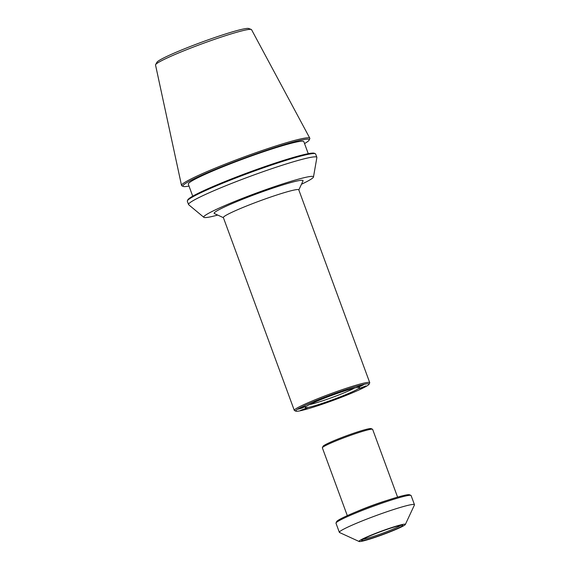 <?xml version="1.0" encoding="UTF-8"?>
<svg xmlns="http://www.w3.org/2000/svg" width="570" height="570" viewBox="0 0 570 570"><rect width="100%" height="100%" fill="white"/><g stroke="black" fill="none" stroke-linecap="round" stroke-linejoin="round"><path stroke-width="0.85" d="M365.94 385.911L362.698 387.572L358.822 388.669L365.94 385.911M345.278 390.037L342.036 391.697L338.16 392.801L345.278 390.037M305.513 406.353L302.271 408.013L298.395 409.118L305.513 406.353M326.183 402.228L322.941 403.881L319.065 404.985L326.183 402.228M307.615 407.671L304.373 409.324L300.497 410.428L307.615 407.671M321.117 399.05L317.875 400.71L313.999 401.814L321.117 399.05M363.845 384.593L360.603 386.253L356.727 387.358L363.845 384.593M350.343 393.214L347.102 394.875L343.226 395.972L350.343 393.214M299.806 410.87A39.109 2.971 -20.2 0 1 295.866 411.184A39.109 2.971 -20.2 0 1 331.355 394.718A39.109 2.971 -20.2 0 1 369.054 384.251A39.109 2.971 -20.2 0 1 340.233 397.725A39.109 2.971 -20.2 0 1 299.806 410.87M369.054 384.251L369.695 382.89A40.178 3.05 159.8 0 0 369.723 382.627A40.178 3.05 159.8 0 0 365.484 382.769A40.178 3.05 159.8 0 0 322.549 396.82A40.178 3.05 159.8 0 0 294.305 410.379A40.178 3.05 159.8 0 0 294.498 410.557L295.866 411.184M308.285 407.393A28.928 2.195 159.8 0 0 340.19 396.891A28.928 2.195 159.8 0 0 359.392 387.386A28.928 2.195 159.8 0 0 331.626 395.445A28.928 2.195 159.8 0 0 305.256 407.308A28.928 2.195 159.8 0 0 308.285 407.393M369.723 382.627L298.78 189.817A40.178 3.05 159.8 0 0 294.548 189.96A40.178 3.05 159.8 0 0 251.612 204.01A40.178 3.05 159.8 0 0 223.362 217.569L294.305 410.379M354.454 388.077A26.783 2.031 -20.2 0 1 332.346 397.411A26.783 2.031 -20.2 0 1 309.46 404.629M223.404 217.676L214.377 213.536A47.36 3.598 -20.2 0 1 245.812 197.982A47.36 3.598 -20.2 0 1 298.053 180.79A47.36 3.598 -20.2 0 1 303.012 180.925L298.822 189.931M301.459 184.26A58.461 4.439 159.8 0 0 313.479 176.992L316.87 157.569A68.357 5.187 159.8 0 0 316.856 157.327A68.357 5.187 159.8 0 0 309.645 157.569A68.357 5.187 159.8 0 0 236.6 181.467A68.357 5.187 159.8 0 0 188.542 204.537A68.357 5.187 159.8 0 0 188.684 204.73L203.853 217.327A58.461 4.439 159.8 0 0 217.726 215.068M313.479 176.992A58.461 4.439 159.8 0 0 307.301 176.992A58.461 4.439 159.8 0 0 243.668 197.89A58.461 4.439 159.8 0 0 203.853 217.327M316.856 157.327L315.637 154.021A68.357 5.187 159.8 0 0 315.31 153.715A68.357 5.187 159.8 0 0 308.427 154.263A68.357 5.187 159.8 0 0 237.761 177.242A68.357 5.187 159.8 0 0 187.38 200.79A68.357 5.187 159.8 0 0 187.331 201.231L188.542 204.537M315.31 153.715L314.355 153.28A67.609 5.13 159.8 0 0 307.543 153.815A67.609 5.13 159.8 0 0 237.647 176.543A67.609 5.13 159.8 0 0 187.822 199.835L187.38 200.79M308.256 153.679L303.824 141.631A61.553 4.674 159.8 0 0 297.341 141.845A61.553 4.674 159.8 0 0 231.562 163.369A61.553 4.674 159.8 0 0 188.292 184.138L192.724 196.187M304.537 143.569A67.288 5.109 159.8 0 0 309.161 140.085A67.288 5.109 159.8 0 0 302.114 139.885A67.288 5.109 159.8 0 0 227.893 164.317A67.288 5.109 159.8 0 0 183.227 186.418A67.288 5.109 159.8 0 0 189.005 186.077M309.161 140.085L309.795 138.717A68.357 5.187 159.8 0 0 309.823 138.225A68.357 5.187 159.8 0 0 302.634 138.517A68.357 5.187 159.8 0 0 229.924 162.286A68.357 5.187 159.8 0 0 181.524 185.435A68.357 5.187 159.8 0 0 181.859 185.792L183.227 186.418M309.823 138.225L251.555 29.676A51.165 3.883 159.8 0 0 251.27 29.462A51.165 3.883 159.8 0 0 246.183 29.889A51.165 3.883 159.8 0 0 193.558 46.989A51.165 3.883 159.8 0 0 155.61 64.659A51.165 3.883 159.8 0 0 155.532 65.001L181.524 185.435M251.27 29.462L248.719 28.5A49.084 3.726 159.8 0 0 243.832 28.913A49.084 3.726 159.8 0 0 193.344 45.315A49.084 3.726 159.8 0 0 156.935 62.273L155.61 64.659M372.516 429.246L371.148 428.619A25.714 1.952 159.8 0 0 368.562 428.825A25.714 1.952 159.8 0 0 341.979 437.468A25.714 1.952 159.8 0 0 323.026 446.324L322.385 447.692A26.783 2.031 -20.2 0 1 342.128 438.465A26.783 2.031 -20.2 0 1 369.823 429.459A26.783 2.031 -20.2 0 1 372.516 429.246A26.783 2.031 -20.2 0 1 372.645 429.367L397.582 497.133M347.301 515.636L322.371 447.863A26.783 2.031 -20.2 0 1 322.385 447.692M357.084 511.454A26.783 2.031 -20.2 0 1 387.422 500.296M400.895 525.276A20.89 1.589 -20.2 0 1 384.216 532.658A20.89 1.589 -20.2 0 1 364.408 538.999A20.89 1.589 -20.2 0 1 363.019 539.213M400.482 525.355A21.966 1.667 159.8 0 0 377.775 532.743A21.966 1.667 159.8 0 0 361.587 540.303A21.966 1.667 159.8 0 0 382.762 534.425A21.966 1.667 159.8 0 0 402.691 525.184A21.966 1.667 159.8 0 0 400.482 525.355M361.608 541.308A24.695 1.874 -20.2 0 1 359.121 541.5A24.695 1.874 -20.2 0 1 381.537 531.105A24.695 1.874 -20.2 0 1 405.341 524.493A24.695 1.874 -20.2 0 1 387.144 533A24.695 1.874 -20.2 0 1 361.608 541.308M410.92 495.408L409.552 494.774A38.945 2.957 159.8 0 0 405.626 495.088A38.945 2.957 159.8 0 0 365.363 508.184A38.945 2.957 159.8 0 0 336.656 521.6L336.022 522.961A40.021 3.035 -20.2 0 1 365.52 509.174A40.021 3.035 -20.2 0 1 406.887 495.722A40.021 3.035 -20.2 0 1 410.92 495.408A40.021 3.035 -20.2 0 1 411.113 495.579L414.468 504.707A40.021 3.035 -20.2 0 1 414.44 504.963L405.341 524.493M359.121 541.5L339.542 532.523A40.021 3.035 -20.2 0 1 339.349 532.344L335.994 523.217A40.021 3.035 -20.2 0 1 336.022 522.961M339.349 532.344A40.021 3.035 -20.2 0 1 375.858 515.672A40.021 3.035 -20.2 0 1 414.468 504.707"/></g></svg>
